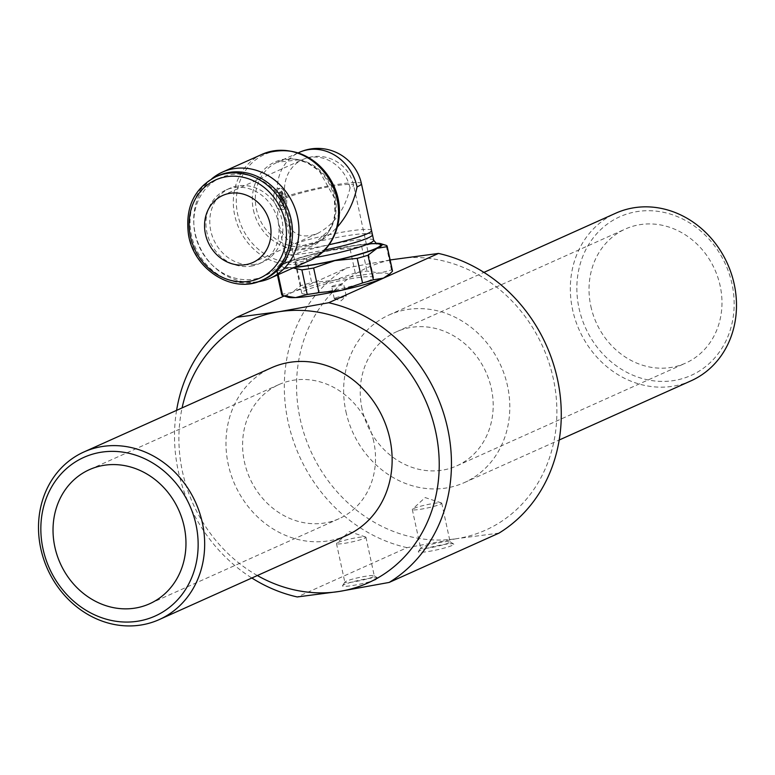 <?xml version="1.0" encoding="UTF-8"?>
<svg xmlns="http://www.w3.org/2000/svg" width="775" height="775" viewBox="0 0 775 775"><rect width="100%" height="100%" fill="white"/><g stroke="black" fill="none" stroke-linecap="round" stroke-linejoin="round"><path stroke-width="0.58" stroke-dasharray="3.88 2.91" d="M283.011 201.132L282.72 199.805L280.153 198.516L280.405 199.698A1.221 0.562 -99 0 1 280.143 201.122L279.62 201.355A1.221 0.562 81 0 0 279.349 202.779L279.862 205.162A1.221 0.562 81 0 0 280.579 206.131A1.221 0.562 81 0 0 280.647 206.111L282.216 205.414A3.672 1.676 81 0 0 283.011 201.132L284.086 200.967L283.795 199.63L282.72 199.805M283.795 199.63L280.153 198.516M281.228 198.352L281.48 199.524A1.221 0.562 -99 0 1 281.218 200.948L280.695 201.18A1.221 0.562 81 0 0 280.424 202.604L280.938 204.987A1.221 0.562 81 0 0 281.654 205.966A1.221 0.562 81 0 0 281.722 205.947L283.292 205.239A3.672 1.676 81 0 0 284.086 200.967M279.378 194.951L279.794 196.879L282.371 198.158L281.955 196.23L279.378 194.951L280.453 194.777L280.87 196.705L279.794 196.879M280.87 196.705L283.447 197.993L282.371 198.158M283.447 197.993L283.03 196.056L281.955 196.23M283.03 196.056L280.453 194.777M281.209 192.801A1.221 0.562 81 0 0 280.492 191.832A1.221 0.562 81 0 0 280.434 191.851L279.387 192.316A1.221 0.562 81 0 0 279.019 193.304L281.596 194.593L281.209 192.801L282.284 192.636A1.221 0.562 81 0 0 281.577 191.657A1.221 0.562 81 0 0 281.509 191.677L279.387 192.316M280.463 192.152A1.221 0.562 81 0 0 280.104 193.14L279.019 193.304M280.104 193.14L282.672 194.418L281.596 194.593M282.672 194.418L282.284 192.636M277.314 208.049L280.637 209.734C283.66 207.816 284.812 203.602 284.105 197.102L284.105 197.083C282.468 190.882 280.192 188.093 277.276 188.722C274.243 190.65 273.091 194.864 273.808 201.374L277.314 208.049L278.312 222.454C282.652 239.223 292.553 246.789 308.014 245.132L317.469 242.246L323.417 239.039L330.663 233.643L337.474 226.881M283.292 209.395A10.714 4.873 81 0 0 286.188 196.753A10.714 4.873 81 0 0 279.94 188.218A10.714 4.873 81 0 0 276.801 199.572A10.714 4.873 81 0 0 283.292 209.395L280.637 209.734M279.94 188.218L277.276 188.722A44.717 39.515 -114.2 0 1 299.402 152.326M285.384 198.216L285.326 217.213C290.218 234.186 300.942 239.611 317.508 233.478C334.151 224.682 344.991 209.521 350.038 187.996A36.754 4.011 -12.2 0 0 353.632 185.341A36.754 4.011 -12.2 0 0 333.395 186.058A36.754 4.011 -12.2 0 0 285.384 198.216A36.754 32.482 65.8 0 1 302.657 159.582A36.754 32.482 65.8 0 1 350.038 187.996M353.342 278.302A36.754 4.011 -12.2 0 0 301.737 293.115A36.754 4.011 -12.2 0 0 338.501 289.269A36.754 4.011 -12.2 0 0 373.579 277.576A36.754 4.011 -12.2 0 0 353.342 278.302M294.122 267.491A52.061 5.687 167.8 0 1 289.075 267.85A52.061 5.687 167.8 0 1 281.034 265.331A52.061 5.687 167.8 0 1 285.423 262.832A52.061 5.687 167.8 0 1 327.573 250.567A52.061 5.687 167.8 0 1 373.366 243.331A52.061 5.687 167.8 0 1 375.526 243.263M368.048 243.98A50.453 5.512 -12.2 0 0 298.142 258.472A50.453 5.512 -12.2 0 0 294.858 267.162M281.722 294.742A56.662 6.19 167.8 0 1 281.761 294.287L291.855 292.582L300.845 285.723A56.662 6.19 167.8 0 1 311.657 282.575L334.006 280.327L355.241 272.916A56.662 6.19 167.8 0 1 366.992 271.056L379.798 273.081A52.061 5.687 167.8 0 1 387.839 275.6M287.922 297.203A52.061 5.687 167.8 0 1 291.855 292.582A52.061 5.687 167.8 0 1 334.006 280.327A52.061 5.687 167.8 0 1 379.798 273.081L391.491 269.962A56.662 6.19 167.8 0 1 392.47 270.795M391.491 269.962L386.173 245.355L373.366 243.331L361.673 246.46A56.662 6.19 -12.2 0 0 349.922 248.31L327.573 250.567L306.338 257.978A56.662 6.19 -12.2 0 0 295.527 261.127L285.423 262.832L279.203 266.958L276.442 269.69A56.662 6.19 -12.2 0 0 276.404 270.146A56.662 6.19 -12.2 0 0 277.382 270.979L289.075 267.85L293.095 267.956M361.673 246.46L366.992 271.056M355.241 272.916L349.922 248.31M278.177 274.65L277.382 270.979M276.442 269.69L281.761 294.287M300.845 285.723L295.527 261.127M306.338 257.978L311.657 282.575M250.984 266.174A40.426 35.727 -114.2 0 0 259.044 263.781A40.426 35.727 -114.2 0 0 275.086 212.263A40.426 35.727 -114.2 0 0 225.932 190.02A40.426 35.727 -114.2 0 0 208.175 237.092A40.426 35.727 -114.2 0 0 250.984 266.174M254.83 264.449A40.426 35.727 65.8 0 1 212.021 235.368A40.426 35.727 65.8 0 1 229.778 188.296A40.426 35.727 65.8 0 1 278.923 210.538A40.426 35.727 65.8 0 1 262.89 262.047A40.426 35.727 65.8 0 1 254.83 264.449M253.793 279.194A53.824 47.566 -114.2 0 0 277.838 194.273A53.824 47.566 -114.2 0 0 195.833 207.235A53.824 47.566 -114.2 0 0 253.793 279.194M218.075 175.751A56.662 50.075 -114.2 0 0 193.188 241.732A56.662 50.075 -114.2 0 0 253.183 282.488A56.662 50.075 -114.2 0 0 264.488 279.126M253.454 210.219A45.909 40.571 -114.2 0 0 303.49 248.446A45.909 40.571 -114.2 0 0 334.228 197.451A45.909 40.571 -114.2 0 0 284.192 159.233A45.909 40.571 -114.2 0 0 253.454 210.219M290.044 151.106A56.992 50.365 -114.2 0 0 237.712 214.452A56.992 50.365 -114.2 0 0 299.809 261.902A56.992 50.365 -114.2 0 0 330.722 241.713M211.749 178.841A58.193 51.421 -114.2 0 0 199.437 246.266A58.193 51.421 -114.2 0 0 258.036 281.78M284.096 296.021L346.609 267.956L390.135 259.954M346.687 535.428A91.876 81.201 65.8 0 1 234.99 484.869A91.876 81.201 65.8 0 1 271.424 367.786M373.705 441.392A73.499 64.955 -114.2 0 0 278.952 384.555A73.499 64.955 -114.2 0 0 249.802 478.214A73.499 64.955 -114.2 0 0 339.169 518.659A73.499 64.955 -114.2 0 0 373.705 441.392M257.358 575.534A143.937 127.207 65.8 0 1 182.096 407.902M579.002 308.15A86.974 76.87 -114.2 0 0 709.58 363.194A86.974 76.87 -114.2 0 0 677.931 216.835A86.974 76.87 -114.2 0 0 579.002 308.15M691.048 380.816A91.876 81.201 65.8 0 1 572.599 309.767A91.876 81.201 65.8 0 1 615.786 213.183M345.912 411.554A91.876 81.201 -114.2 0 0 464.351 482.593A91.876 81.201 -114.2 0 0 500.795 365.519A91.876 81.201 -114.2 0 0 389.089 314.96A91.876 81.201 -114.2 0 0 345.912 411.554M590.85 306.28A73.499 64.955 -114.2 0 0 685.613 363.117A73.499 64.955 -114.2 0 0 714.763 269.458A73.499 64.955 -114.2 0 0 625.396 229.003A73.499 64.955 -114.2 0 0 590.85 306.28M362.07 408.997A73.499 64.955 65.8 0 1 396.616 331.729A73.499 64.955 65.8 0 1 485.983 372.174A73.499 64.955 65.8 0 1 456.824 465.833A73.499 64.955 65.8 0 1 362.07 408.997M498.984 533.123L456.959 538.625A143.937 127.207 -114.2 0 0 553.331 378.772A143.937 127.207 -114.2 0 0 396.48 258.927A143.937 127.207 -114.2 0 0 300.119 418.791A143.937 127.207 -114.2 0 0 456.959 538.625L407.078 547.654L297.261 596.953M334.839 298.104A6.123 0.668 -12.2 0 0 334.238 298.54A6.123 0.668 -12.2 0 0 334.364 298.637A6.123 0.668 -12.2 0 0 340.37 297.9A6.123 0.668 -12.2 0 0 346.134 296.098A6.123 0.668 -12.2 0 0 346.212 295.953A6.123 0.668 -12.2 0 0 341.504 296.312A6.123 0.668 -12.2 0 0 334.839 298.104M332.262 286.198A6.123 0.668 167.8 0 1 338.927 284.406A6.123 0.668 167.8 0 1 343.645 284.047A6.123 0.668 167.8 0 1 337.793 286.004A6.123 0.668 167.8 0 1 331.671 286.643A6.123 0.668 167.8 0 1 332.262 286.198M422.152 547.14A15.054 1.647 -12.2 0 0 420.728 548.032A15.054 1.647 -12.2 0 0 420.68 548.225A15.054 1.647 -12.2 0 0 432.266 547.353A15.054 1.647 -12.2 0 0 448.638 542.946A15.054 1.647 -12.2 0 0 450.11 541.861A15.054 1.647 -12.2 0 0 449.984 541.706A15.054 1.647 -12.2 0 0 437.73 542.887A15.054 1.647 -12.2 0 0 422.152 547.14M451.98 545.503A18.125 1.976 167.8 0 1 431.326 550.977A18.125 1.976 167.8 0 1 418.384 551.616A18.125 1.976 167.8 0 1 435.618 546.084A18.125 1.976 167.8 0 1 453.598 544.002A18.125 1.976 167.8 0 1 451.98 545.503M376.156 579.545A18.125 1.976 167.8 0 1 355.502 585.018A18.125 1.976 167.8 0 1 342.56 585.658A18.125 1.976 167.8 0 1 359.794 580.126A18.125 1.976 167.8 0 1 377.774 578.043A18.125 1.976 167.8 0 1 376.156 579.545M413.792 508.458A15.054 1.647 167.8 0 1 428.827 504.312A15.054 1.647 167.8 0 1 441.44 502.936A15.054 1.647 167.8 0 1 441.75 503.178A15.054 1.647 167.8 0 1 427.383 507.974A15.054 1.647 167.8 0 1 412.31 509.543A15.054 1.647 167.8 0 1 412.494 509.194A15.054 1.647 167.8 0 1 413.792 508.458M346.328 581.182A15.054 1.647 -12.2 0 0 344.904 582.073A15.054 1.647 -12.2 0 0 344.856 582.267A15.054 1.647 -12.2 0 0 356.442 581.395A15.054 1.647 -12.2 0 0 372.814 576.997A15.054 1.647 -12.2 0 0 374.286 575.903A15.054 1.647 -12.2 0 0 374.16 575.748A15.054 1.647 -12.2 0 0 361.906 576.929A15.054 1.647 -12.2 0 0 346.328 581.182M337.958 542.5A15.054 1.647 167.8 0 1 353.003 538.354A15.054 1.647 167.8 0 1 365.616 536.988A15.054 1.647 167.8 0 1 365.926 537.22A15.054 1.647 167.8 0 1 351.55 542.016A15.054 1.647 167.8 0 1 336.486 543.585A15.054 1.647 167.8 0 1 336.67 543.236A15.054 1.647 167.8 0 1 337.958 542.5M407.078 547.654A153.13 135.325 65.8 0 1 288.106 421.832A153.13 135.325 65.8 0 1 346.609 267.956M176.584 410.372A153.13 135.325 -114.2 0 0 251.846 578.005M281.48 199.524L280.405 199.698M281.218 200.948L280.143 201.122M280.695 201.18L279.62 201.355M280.424 202.604L279.349 202.779M280.938 204.987L279.862 205.162M281.722 205.947L280.647 206.111M283.292 205.239L282.216 205.414M281.509 191.677L280.434 191.851M361.421 183.665A44.717 4.883 -12.2 0 0 336.805 184.547A44.717 4.883 -12.2 0 0 284.105 197.102M371.545 230.533L371.545 230.533A44.717 4.883 -12.2 0 0 346.929 231.415A44.717 4.883 -12.2 0 0 284.144 249.434L284.144 249.434A44.717 4.883 -12.2 0 0 308.76 248.552A44.717 4.883 -12.2 0 0 329.065 244.716M372.465 234.689A44.727 4.883 -12.2 0 0 327.718 239.368A44.727 4.883 -12.2 0 0 285.026 253.599A44.727 4.883 -12.2 0 0 285.035 253.599A44.727 4.883 -12.2 0 0 309.651 252.718A44.727 4.883 -12.2 0 0 324.628 250.005M373.657 240.211A44.727 4.883 -12.2 0 0 328.91 244.89A44.727 4.883 -12.2 0 0 286.227 259.112A44.727 4.883 -12.2 0 0 310.843 258.24A44.727 4.883 -12.2 0 0 315.377 257.484M215.789 176.778A56.662 50.075 -114.2 0 0 190.902 242.759A56.662 50.075 -114.2 0 0 250.897 283.514M305.147 246.421A44.717 39.515 -114.2 0 0 314.069 243.767A44.717 39.515 -114.2 0 0 331.797 186.794A44.717 39.515 -114.2 0 0 277.44 162.188A44.717 39.515 -114.2 0 0 256.418 209.192A44.717 39.515 -114.2 0 0 305.147 246.421M262.095 154.303A58.193 51.421 -114.2 0 0 234.748 215.479A58.193 51.421 -114.2 0 0 298.152 263.917A58.193 51.421 -114.2 0 0 309.767 260.468M281.654 205.966L280.579 206.131M281.577 191.657L280.492 191.832M285.026 253.599L278.312 222.454M373.579 277.576L353.632 185.341A36.754 36.754 0 0 0 302.657 159.582L222.725 195.465M317.508 233.478L252.834 262.522M301.737 293.115L285.326 217.213M281.034 265.331L279.203 266.958M277.45 274.98L276.404 270.146M376.718 243.931C377.619 244.251 377.318 242.42 353.226 245.859L316.336 253.406C303.248 256.719 293.764 259.664 287.874 262.241L284.968 263.771L286.227 259.112L285.035 253.599M229.778 188.296L225.932 190.02M262.89 262.047L259.044 263.781M298.268 152.84L277.44 162.188L298.191 159.931L307.491 162.953L319.271 170.946L334.296 197.828L335.003 213.367L333.434 220.894L329.54 229.778L314.069 243.767L317.469 242.246M278.952 384.555L89.387 469.66M339.169 518.659L149.604 603.773M464.351 482.593L559.192 440.016M389.089 314.96L483.929 272.383M456.824 465.833L685.613 363.117M396.616 331.729L625.396 229.003M334.364 298.637L341 300.826L346.134 296.098M346.212 295.953L343.645 284.047M334.238 298.54L331.671 286.643M420.728 548.032L418.384 551.616M449.984 541.706L453.598 544.002M412.31 509.543L420.68 548.225M441.75 503.178L450.11 541.861M344.904 582.073L342.56 585.658M374.16 575.748L377.774 578.043M336.486 543.585L344.856 582.267M365.926 537.22L374.286 575.903M365.616 536.988L349.302 531.611L336.67 543.236M441.44 502.936L425.136 497.569L412.494 509.194"/><path stroke-width="1.16" d="M337.474 226.881C347.529 215.198 354.049 201.878 357.043 186.901A44.717 4.883 -12.2 0 0 361.421 183.665A44.717 44.717 0 0 0 299.402 152.326L298.268 152.84M205.453 234.098A36.754 32.482 65.8 0 1 222.725 195.465A36.754 32.482 65.8 0 1 267.414 215.692A36.754 32.482 65.8 0 1 252.834 262.522A36.754 32.482 65.8 0 1 205.453 234.098M375.526 243.263A52.061 5.687 167.8 0 1 380.951 243.728A52.061 5.687 167.8 0 1 377.018 248.349A52.061 5.687 167.8 0 1 334.868 260.613A52.061 5.687 167.8 0 1 294.122 267.491M294.858 267.162A50.453 5.512 -12.2 0 0 375.594 248.581A50.453 5.512 -12.2 0 0 368.048 243.98M293.095 267.956L301.892 269.874A56.662 6.19 -12.2 0 0 313.633 268.024L334.868 260.613L357.217 258.356A56.662 6.19 -12.2 0 0 368.028 255.217L377.018 248.349L387.113 246.644A56.662 6.19 -12.2 0 0 387.151 246.198L392.47 270.795A56.662 6.19 167.8 0 1 392.431 271.25L389.67 273.982L383.451 278.109A52.061 5.687 167.8 0 1 341.3 290.373L318.951 292.621A56.662 6.19 167.8 0 1 307.21 294.481L295.507 297.61L282.701 295.575A56.662 6.19 167.8 0 1 281.722 294.742L277.45 274.98M389.67 273.982L387.839 275.6A52.061 5.687 167.8 0 1 383.451 278.109L373.347 279.814A56.662 6.19 167.8 0 1 362.535 282.962L341.3 290.373A52.061 5.687 167.8 0 1 295.507 297.61A52.061 5.687 167.8 0 1 287.922 297.203L282.701 295.575L278.177 274.65M387.151 246.198A56.662 6.19 -12.2 0 0 386.173 245.355L380.951 243.728M357.217 258.356L362.535 282.962M318.951 292.621L313.633 268.024M373.347 279.814L368.028 255.217M387.113 246.644L392.431 271.25M301.892 269.874L307.21 294.481M250.897 283.514A56.662 50.075 -114.2 0 0 262.202 280.153L264.488 279.126A56.662 50.075 -114.2 0 0 286.963 206.935A56.662 50.075 -114.2 0 0 218.075 175.751L215.789 176.778C194.244 188.257 185.118 207.39 188.422 234.186C193.45 269.603 233.197 294.577 262.202 280.153A56.662 50.075 -114.2 0 0 288.823 220.594A56.662 50.075 -114.2 0 0 215.789 176.778M330.722 241.713A56.992 50.365 -114.2 0 0 333.793 185.903A56.992 50.365 -114.2 0 0 290.044 151.106M258.036 281.78A58.193 51.421 -114.2 0 0 258.559 281.703A58.193 51.421 -114.2 0 0 270.165 278.254A58.193 51.421 -114.2 0 0 293.25 204.106A58.193 51.421 -114.2 0 0 222.502 172.079A58.193 51.421 -114.2 0 0 211.749 178.841M390.135 259.954L438.514 253.435L328.697 302.734L278.826 311.763L236.792 317.266L284.096 296.021M195.998 524.627A86.974 76.87 65.8 0 1 97.069 615.941A86.974 76.87 65.8 0 1 65.42 469.582A86.974 76.87 65.8 0 1 195.998 524.627M202.401 523.009A91.876 81.201 -114.2 0 0 83.952 451.961A91.876 81.201 -114.2 0 0 47.517 569.034A91.876 81.201 -114.2 0 0 159.214 619.593A91.876 81.201 -114.2 0 0 202.401 523.009M83.952 451.961L271.424 367.786A91.876 81.201 65.8 0 1 389.873 438.834A91.876 81.201 65.8 0 1 346.687 535.428L159.214 619.593M184.15 526.496A73.499 64.955 65.8 0 1 149.604 603.773A73.499 64.955 65.8 0 1 60.237 563.318A73.499 64.955 65.8 0 1 89.387 469.66A73.499 64.955 65.8 0 1 184.15 526.496M182.096 407.902A143.937 127.207 65.8 0 1 278.826 311.763A143.937 127.207 65.8 0 1 435.666 431.597A143.937 127.207 65.8 0 1 339.295 591.451A143.937 127.207 65.8 0 1 257.358 575.534M483.929 272.383L615.786 213.183A91.876 81.201 65.8 0 1 727.483 263.742A91.876 81.201 65.8 0 1 691.048 380.816L559.192 440.016M251.846 578.005A153.13 135.325 -114.2 0 0 297.261 596.953L339.295 591.451L389.166 582.432L498.984 533.123A153.13 135.325 65.8 0 0 557.487 379.256A153.13 135.325 65.8 0 0 438.514 253.435M389.166 582.432A153.13 135.325 -114.2 0 0 447.669 428.556A153.13 135.325 -114.2 0 0 328.697 302.734M236.792 317.266A153.13 135.325 -114.2 0 0 176.584 410.372M329.065 244.716A44.717 4.883 -12.2 0 0 371.545 230.533L361.421 183.665M357.043 186.901A44.717 39.515 -114.2 0 0 299.402 152.326M324.628 250.005A44.727 4.883 -12.2 0 0 372.465 234.699A44.727 4.883 -12.2 0 0 372.465 234.689L373.657 240.211L376.718 243.931M315.377 257.484A44.727 4.883 -12.2 0 0 369.278 243.447A44.727 4.883 -12.2 0 0 373.657 240.211M285.123 221.524A53.824 47.566 -114.2 0 0 204.319 187.463A53.824 47.566 -114.2 0 0 223.907 278.041A53.824 47.566 -114.2 0 0 285.123 221.524M262.095 154.303C292.127 144.567 315.783 154.593 333.085 184.373C347.384 212.302 336.544 249.288 309.767 260.468A58.193 51.421 -114.2 0 0 332.843 186.32A58.193 51.421 -114.2 0 0 262.095 154.303L222.502 172.079M371.545 230.533L372.465 234.689M309.767 260.468L270.165 278.254"/></g></svg>
